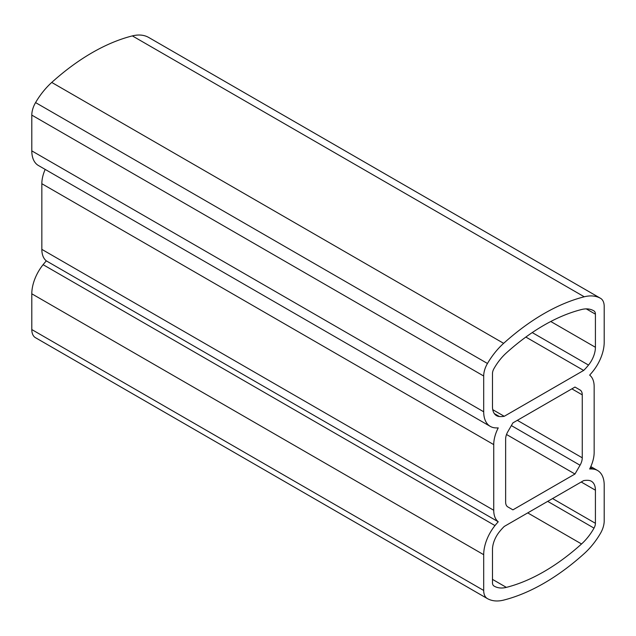 <?xml version="1.0" encoding="UTF-8"?>
<svg xmlns="http://www.w3.org/2000/svg" width="636" height="636" viewBox="0 0 636 636"><rect width="100%" height="100%" fill="white"/><g stroke="black" fill="none" stroke-linecap="round" stroke-linejoin="round"><path stroke-width="0.95" d="M506.518 434.491L574.976 474.019L512.918 509.849L507.846 506.924A10.653 6.153 -60 0 1 505.636 502.043L505.636 439.086A10.653 6.153 -60 0 1 507.846 431.669L512.918 422.884L574.976 387.054L580.048 389.979A10.653 6.153 -60 0 1 582.258 394.853L571.859 388.85M46.341 260.879L498.242 521.774A26.625 15.375 -60 0 1 493.735 510.271L41.841 249.368A26.625 15.375 -60 0 0 46.341 260.879A53.257 30.751 120 0 0 43.097 264.679A31.951 18.452 120 0 0 31.8 293.8L31.8 329.559A17.752 10.248 120 0 0 35.473 337.692A17.752 10.248 120 0 0 35.568 337.74L487.279 598.54M31.8 329.559L483.694 590.462A17.752 10.248 120 0 0 487.375 598.587A17.752 10.248 120 0 0 487.462 598.635A53.257 30.751 120 0 0 503.64 600.106A210.81 121.707 120 0 0 584.253 553.566A53.257 30.751 120 0 0 600.432 533.413A17.752 10.248 120 0 0 604.2 520.892L604.2 485.125A31.951 18.452 120 0 0 597.586 470.497A31.951 18.452 120 0 0 592.903 469.05A53.257 30.751 120 0 0 589.659 468.994A26.625 15.375 -60 0 0 594.159 452.291L594.159 386.632A26.625 15.375 -60 0 0 589.659 375.121A53.257 30.751 -60 0 0 592.903 371.321A31.951 18.452 -60 0 0 604.2 342.2L604.2 306.441A17.752 10.248 -60 0 0 600.527 298.308A17.752 10.248 -60 0 0 600.432 298.26A53.257 30.751 -60 0 0 584.253 296.789A210.81 121.707 -60 0 0 503.64 343.337A53.257 30.751 -60 0 0 487.462 363.482A17.752 10.248 -60 0 0 483.694 376.011L483.694 411.778A31.951 18.452 -60 0 0 490.316 426.406A31.951 18.452 -60 0 0 494.991 427.845A53.257 30.751 -60 0 0 498.242 427.901A26.625 15.375 -60 0 0 493.735 444.612L493.735 510.271M493.735 444.612L41.841 183.709L41.841 249.368M41.841 183.709A26.625 15.375 -60 0 1 45.188 169.415M490.316 426.406L38.414 165.503A31.951 18.452 -60 0 1 31.8 150.875L31.8 115.108A17.752 10.248 -60 0 1 35.568 102.587A53.257 30.751 -60 0 1 51.747 82.434A210.81 121.707 -60 0 1 132.36 35.894A53.257 30.751 -60 0 1 148.538 37.365A17.752 10.248 -60 0 1 148.625 37.413A17.752 10.248 -60 0 1 148.721 37.46M582.258 394.853L582.258 457.809A10.653 6.153 -60 0 1 580.048 465.234L574.976 474.019M580.048 389.979L574.976 387.054M504.229 416.302A40.831 23.572 -60 0 1 499.387 416.524A19.525 11.273 -60 0 1 496.525 415.642A19.525 11.273 -60 0 1 492.479 406.706L492.479 373.594A7.099 4.102 -60 0 1 493.878 368.777A39.058 22.546 -60 0 1 506.351 352.932A196.604 113.51 -60 0 1 581.543 309.525A39.058 22.546 -60 0 1 593.603 310.71A39.058 22.546 -60 0 1 594.016 310.964A7.099 4.102 -60 0 1 595.415 314.168L595.415 347.28A19.525 11.273 -60 0 1 588.507 365.072A40.831 23.572 -60 0 1 583.665 370.438L504.229 416.302L492.749 409.671M583.665 370.438L525.853 337.056M483.694 590.462L483.694 554.695L31.8 293.8M498.242 521.774A53.257 30.751 120 0 0 494.991 525.582A31.951 18.452 120 0 0 483.694 554.695M492.479 579.372L506.351 587.378A39.058 22.546 120 0 1 494.291 586.185A39.058 22.546 120 0 1 493.878 585.939A7.099 4.102 120 0 1 492.479 582.735L492.479 549.623A19.525 11.273 120 0 1 499.387 531.831A40.831 23.572 120 0 1 504.229 526.457L583.665 480.601A40.831 23.572 120 0 1 588.507 480.371A19.525 11.273 120 0 1 591.369 481.253A19.525 11.273 120 0 1 595.415 490.197L595.415 523.301L552.557 498.56M506.351 587.378A196.604 113.51 120 0 0 581.543 543.971A39.058 22.546 120 0 0 594.016 528.119A7.099 4.102 120 0 0 595.415 523.301M483.694 411.778L31.8 150.875M483.694 376.011L31.8 115.108M487.462 363.482L35.568 102.587M503.64 343.337L51.747 82.434M584.253 296.789L132.36 35.894M600.432 298.26L148.538 37.365M580.048 465.234L511.36 425.579M582.258 457.809L517.338 420.332M588.507 365.072L532.237 332.58M595.415 347.28L550.768 321.498M595.415 314.168L586.257 308.881M594.016 310.964L593.173 310.471M499.387 416.524L494.331 413.607M590.359 467.579L592.903 469.05M43.097 264.679L494.991 525.582M581.225 482.008L595.415 490.197M547.683 501.367L594.016 528.119M527.721 512.894L581.543 543.971M600.527 298.308L148.625 37.413M35.473 337.692L487.375 598.587M590.812 466.586L597.586 470.497"/></g></svg>
